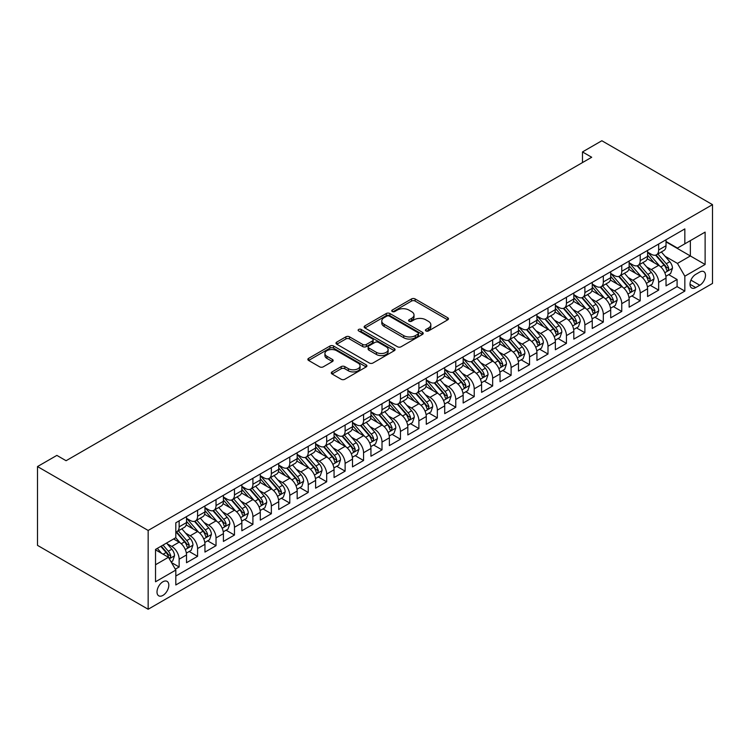 <?xml version="1.0" encoding="UTF-8"?>
<svg xmlns="http://www.w3.org/2000/svg" width="750" height="750" viewBox="0 0 750 750"><rect width="100%" height="100%" fill="white"/><g stroke="black" fill="none" stroke-linecap="round" stroke-linejoin="round"><path stroke-width="1.12" d="M425.953 330.947A1.791 1.031 0 0 0 428.484 330.947L447.722 319.847A2.559 1.481 0 0 0 448.472 318.797A2.559 1.481 0 0 0 447.722 317.756L415.134 298.941A2.559 1.481 0 0 0 411.516 298.941L392.278 310.05A1.791 1.031 0 0 0 391.753 310.781A1.791 1.031 0 0 0 392.278 311.512A1.791 1.031 0 0 0 394.819 311.512L397.303 310.069A8.194 4.734 0 0 1 408.891 310.069L411.609 311.644A8.194 4.734 0 0 1 414.009 314.981A8.194 4.734 0 0 1 411.609 318.328L409.116 319.762A1.791 1.031 0 0 0 408.591 320.494A1.791 1.031 0 0 0 409.116 321.225A1.791 1.031 0 0 0 411.656 321.225L414.141 319.791A8.194 4.734 0 0 1 425.728 319.791L428.447 321.356A8.194 4.734 0 0 1 430.837 324.703A8.194 4.734 0 0 1 428.447 328.05L425.953 329.484A1.791 1.031 0 0 0 425.428 330.216A1.791 1.031 0 0 0 425.953 330.947L425.953 329.484M162.909 595.406A8.344 4.819 120 0 0 168.366 588.056A8.344 4.819 120 0 0 167.081 581.362A8.344 4.819 120 0 0 162.909 581.775A8.344 4.819 120 0 0 157.453 589.134A8.344 4.819 120 0 0 158.737 595.819A8.344 4.819 120 0 0 162.909 595.406M332.044 371.897A2.559 1.481 0 0 0 331.294 372.938A2.559 1.481 0 0 0 332.044 373.978L341.184 379.256A2.559 1.481 0 0 0 344.812 379.256L366.169 366.928A2.559 1.481 0 0 0 366.919 365.878A2.559 1.481 0 0 0 366.169 364.838L333.581 346.022A2.559 1.481 0 0 0 329.962 346.022L308.606 358.359A2.559 1.481 0 0 0 307.856 359.4A2.559 1.481 0 0 0 308.606 360.45L319.65 366.825A2.559 1.481 0 0 0 323.269 366.825L332.409 361.547A2.559 1.481 0 0 0 333.159 360.497A2.559 1.481 0 0 0 332.409 359.456L326.934 356.297A6.844 3.956 0 0 1 324.928 353.494A6.844 3.956 0 0 1 329.156 349.847A6.844 3.956 0 0 1 336.619 350.7L358.069 363.084A6.844 3.956 0 0 1 360.075 365.878A6.844 3.956 0 0 1 355.847 369.534A6.844 3.956 0 0 1 348.384 368.681L344.812 366.619A2.559 1.481 0 0 0 341.184 366.619L332.044 371.897L332.044 373.978M712.5 204.637L601.847 140.747L582.478 151.931L591.703 157.256L66.084 460.716L56.869 455.391L37.5 466.566L148.153 530.456L712.5 204.637L712.5 283.434L148.153 609.253L148.153 530.456M397.491 346.753A2.559 1.481 0 0 0 401.109 346.753L422.466 334.425A2.559 1.481 0 0 0 423.216 333.375A2.559 1.481 0 0 0 422.466 332.334L389.887 313.519A2.559 1.481 0 0 0 386.259 313.519L364.903 325.856A2.559 1.481 0 0 0 364.153 326.897A2.559 1.481 0 0 0 364.903 327.947L397.491 346.753M359.372 331.341A1.791 1.031 0 0 1 361.191 331.584L361.191 329.456L394.322 348.581A2.559 1.481 0 0 1 395.072 349.631A2.559 1.481 0 0 1 394.322 350.672L372.956 363.009A2.559 1.481 0 0 1 369.337 363.009L336.75 344.194L336.75 342.103A2.559 1.481 0 0 0 336 343.153A2.559 1.481 0 0 0 336.75 344.194M336.75 342.103L345.891 336.825A2.559 1.481 0 0 1 349.519 336.825L362.728 344.456A2.559 1.481 0 0 0 366.347 344.456L372.413 340.959A2.559 1.481 0 0 0 373.163 339.909A2.559 1.481 0 0 0 372.413 338.869L358.659 330.919A1.791 1.031 0 0 1 358.134 330.188A1.791 1.031 0 0 1 359.241 329.231A1.791 1.031 0 0 1 361.191 329.456M175.312 569.184L179.138 566.981L171.487 562.556M167.128 543.759L171.759 546.431A10.434 6.019 60 0 1 179.138 559.209L186.516 554.944L186.516 562.716L197.578 556.331L189.188 551.484M185.578 533.109L190.209 535.781A10.434 6.019 60 0 1 197.578 548.559L204.956 544.303L204.956 552.075L216.028 545.681L207.637 540.834M204.019 522.459L208.65 525.131A10.434 6.019 60 0 1 216.028 537.909L223.406 533.653L223.406 541.425L234.469 535.041L226.078 530.194M222.459 511.809L227.091 514.481A10.434 6.019 60 0 1 234.469 527.259L241.847 523.003L241.847 530.775L252.909 524.391L244.519 519.544M240.9 501.169L245.531 503.841A10.434 6.019 60 0 1 252.909 516.619L260.287 512.353L260.287 520.125L271.35 513.741L262.959 508.894M259.341 490.519L263.972 493.191A10.434 6.019 60 0 1 271.35 505.969L278.728 501.712L278.728 509.484L289.791 503.091L281.4 498.244M277.791 479.869L282.422 482.541A10.434 6.019 60 0 1 289.791 495.319L297.169 491.062L297.169 498.834L308.241 492.441L299.85 487.603M296.231 469.219L300.863 471.891A10.434 6.019 60 0 1 308.241 484.669L315.619 480.413L315.619 488.184L326.681 481.8L318.291 476.953M314.672 458.578L319.303 461.25A10.434 6.019 60 0 1 326.681 474.028L334.059 469.762L334.059 477.534L345.122 471.15L336.731 466.303M333.113 447.928L337.744 450.6A10.434 6.019 60 0 1 345.122 463.378L352.5 459.122L352.5 466.894L363.562 460.5L355.172 455.653M351.562 437.278L356.184 439.95A10.434 6.019 60 0 1 363.562 452.728L370.941 448.472L370.941 456.244L382.013 449.85L373.612 445.012M370.003 426.628L374.634 429.3A10.434 6.019 60 0 1 382.013 442.078L389.381 437.822L389.381 445.594L400.453 439.209L392.062 434.363M388.444 415.978L393.075 418.659A10.434 6.019 60 0 1 400.453 431.438L407.831 427.172L407.831 434.944L418.894 428.559L410.503 423.712M406.884 405.338L411.516 408.009A10.434 6.019 60 0 1 418.894 420.787L426.272 416.522L426.272 424.303L437.334 417.909L428.944 413.062M425.325 394.688L429.956 397.359A10.434 6.019 60 0 1 437.334 410.138L444.713 405.881L444.713 413.653L455.775 407.259L447.384 402.422M443.775 384.037L448.406 386.709A10.434 6.019 60 0 1 455.775 399.488L463.153 395.231L463.153 403.003L474.225 396.619L465.834 391.772M462.216 373.387L466.847 376.069A10.434 6.019 60 0 1 474.225 388.847L481.594 384.581L481.594 392.353L492.666 385.969L484.275 381.122M480.656 362.747L485.287 365.419A10.434 6.019 60 0 1 492.666 378.197L500.044 373.931L500.044 381.713L511.106 375.319L502.716 370.472M499.097 352.097L503.728 354.769A10.434 6.019 60 0 1 511.106 367.547L518.484 363.291L518.484 371.062L529.547 364.669L521.156 359.831M517.537 341.447L522.169 344.119A10.434 6.019 60 0 1 529.547 356.897L536.925 352.641L536.925 360.413L547.987 354.028L539.597 349.181M535.988 330.797L540.619 333.478A10.434 6.019 60 0 1 547.987 346.247L555.366 341.991L555.366 349.762L566.438 343.378L558.047 338.531M554.428 320.156L559.059 322.828A10.434 6.019 60 0 1 566.438 335.606L573.816 331.341L573.816 339.122L584.878 332.728L576.487 327.881M572.869 309.506L577.5 312.178A10.434 6.019 60 0 1 584.878 324.956L592.256 320.7L592.256 328.472L603.319 322.078L594.928 317.241M591.309 298.856L595.941 301.528A10.434 6.019 60 0 1 603.319 314.306L610.697 310.05L610.697 317.822L621.759 311.438L613.369 306.591M609.759 288.206L614.381 290.887A10.434 6.019 60 0 1 621.759 303.656L629.138 299.4L629.138 307.172L640.209 300.787L631.809 295.941M628.2 277.566L632.831 280.238A10.434 6.019 60 0 1 640.209 293.016L647.578 288.75L647.578 296.522L658.65 290.138L658.65 282.366A10.434 6.019 -120 0 0 651.272 269.587L646.641 266.916M650.259 285.291L658.65 290.138M186.516 554.944A10.434 6.019 -120 0 0 179.138 542.166L173.606 538.978M204.956 544.303A10.434 6.019 -120 0 0 197.578 531.525L186.178 524.934M223.406 533.653A10.434 6.019 -120 0 0 216.028 520.875L204.619 514.294M241.847 523.003A10.434 6.019 -120 0 0 234.469 510.225L223.059 503.644M260.287 512.353A10.434 6.019 -120 0 0 252.909 499.575L241.5 492.994M278.728 501.712A10.434 6.019 -120 0 0 271.35 488.934L259.95 482.344M297.169 491.062A10.434 6.019 -120 0 0 289.791 478.284L278.391 471.694M315.619 480.413A10.434 6.019 -120 0 0 308.241 467.634L296.831 461.053M334.059 469.762A10.434 6.019 -120 0 0 326.681 456.984L315.272 450.403M352.5 459.122A10.434 6.019 -120 0 0 345.122 446.344L333.722 439.753M370.941 448.472A10.434 6.019 -120 0 0 363.562 435.694L352.162 429.103M389.381 437.822A10.434 6.019 -120 0 0 382.013 425.044L370.603 418.463M407.831 427.172A10.434 6.019 -120 0 0 400.453 414.394L389.044 407.812M426.272 416.522A10.434 6.019 -120 0 0 418.894 403.753L407.484 397.162M444.713 405.881A10.434 6.019 -120 0 0 437.334 393.103L425.934 386.512M463.153 395.231A10.434 6.019 -120 0 0 455.775 382.453L444.375 375.872M481.594 384.581A10.434 6.019 -120 0 0 474.225 371.803L462.816 365.222M500.044 373.931A10.434 6.019 -120 0 0 492.666 361.163L481.256 354.572M518.484 363.291A10.434 6.019 -120 0 0 511.106 350.512L499.697 343.922M536.925 352.641A10.434 6.019 -120 0 0 529.547 339.862L518.147 333.281M555.366 341.991A10.434 6.019 -120 0 0 547.987 329.213L536.587 322.631M573.816 331.341A10.434 6.019 -120 0 0 566.438 318.562L555.028 311.981M592.256 320.7A10.434 6.019 -120 0 0 584.878 307.922L573.469 301.331M610.697 310.05A10.434 6.019 -120 0 0 603.319 297.272L591.919 290.691M629.138 299.4A10.434 6.019 -120 0 0 621.759 286.622L610.359 280.041M647.578 288.75A10.434 6.019 -120 0 0 640.209 275.972L628.8 269.391M699.778 272.034L695.719 274.378A8.081 4.669 120 0 0 690.431 281.503A8.081 4.669 120 0 0 691.678 287.981A8.081 4.669 120 0 0 695.719 287.578L699.778 285.244A8.081 4.669 120 0 0 705.056 278.119A8.081 4.669 120 0 0 703.819 271.641A8.081 4.669 120 0 0 699.778 272.034M155.531 564.741L168.441 557.288L175.819 570.066L175.819 584.972L684.834 291.094L684.834 276.188L677.456 263.409L665.081 256.266M175.819 570.066L155.531 581.775L155.531 549.412L175.819 537.694L175.819 522.788L684.834 228.909L684.834 243.816L705.122 232.106L705.122 264.478L684.834 276.188M186.516 518.316L190.209 520.444A10.434 6.019 60 0 0 195.422 520.969L202.8 516.703A10.434 6.019 -120 0 0 204.956 511.931L204.956 505.969M204.956 507.675L208.65 509.803A10.434 6.019 60 0 0 213.863 510.319L221.241 506.062A10.434 6.019 -120 0 0 223.406 501.281L223.406 495.319M223.406 497.025L227.091 499.153A10.434 6.019 60 0 0 232.303 499.669L239.681 495.413A10.434 6.019 -120 0 0 241.847 490.631L241.847 484.669M241.847 486.375L245.531 488.503A10.434 6.019 60 0 0 250.753 489.019L258.122 484.763A10.434 6.019 -120 0 0 260.287 479.991L260.287 474.028M260.287 475.725L263.972 477.853A10.434 6.019 60 0 0 269.194 478.378L276.572 474.113A10.434 6.019 -120 0 0 278.728 469.341L278.728 463.378M278.728 465.084L282.422 467.213A10.434 6.019 60 0 0 287.634 467.728L295.012 463.463A10.434 6.019 -120 0 0 297.169 458.691L297.169 452.728M297.169 454.434L300.863 456.562A10.434 6.019 60 0 0 306.075 457.078L313.453 452.822A10.434 6.019 -120 0 0 315.619 448.041L315.619 442.078M315.619 443.784L319.303 445.912A10.434 6.019 60 0 0 324.516 446.428L331.894 442.172A10.434 6.019 -120 0 0 334.059 437.4L334.059 431.428M334.059 433.134L337.744 435.262A10.434 6.019 60 0 0 342.966 435.787L350.344 431.522A10.434 6.019 -120 0 0 352.5 426.75L352.5 420.787M352.5 422.484L356.184 424.622A10.434 6.019 60 0 0 361.406 425.138L368.784 420.872A10.434 6.019 -120 0 0 370.941 416.1L370.941 410.138M370.941 411.844L374.634 413.972A10.434 6.019 60 0 0 379.847 414.488L387.225 410.231A10.434 6.019 -120 0 0 389.381 405.45L389.381 399.488M389.381 401.194L393.075 403.322A10.434 6.019 60 0 0 398.287 403.837L405.666 399.581A10.434 6.019 -120 0 0 407.831 394.8L407.831 388.837M407.831 390.544L411.516 392.672A10.434 6.019 60 0 0 416.728 393.188L424.106 388.931A10.434 6.019 -120 0 0 426.272 384.159L426.272 378.197M426.272 379.894L429.956 382.031A10.434 6.019 60 0 0 435.178 382.547L442.556 378.281A10.434 6.019 -120 0 0 444.713 373.509L444.713 367.547M444.713 369.253L448.406 371.381A10.434 6.019 60 0 0 453.619 371.897L460.997 367.641A10.434 6.019 -120 0 0 463.153 362.859L463.153 356.897M463.153 358.603L466.847 360.731A10.434 6.019 60 0 0 472.059 361.247L479.438 356.991A10.434 6.019 -120 0 0 481.594 352.209L481.594 346.247M481.594 347.953L485.287 350.081A10.434 6.019 60 0 0 490.5 350.597L497.878 346.341A10.434 6.019 -120 0 0 500.044 341.569L500.044 335.606M500.044 337.303L503.728 339.441A10.434 6.019 60 0 0 508.95 339.956L516.319 335.691A10.434 6.019 -120 0 0 518.484 330.919L518.484 324.956M518.484 326.663L522.169 328.791A10.434 6.019 60 0 0 527.391 329.306L534.769 325.05A10.434 6.019 -120 0 0 536.925 320.269L536.925 314.306M536.925 316.012L540.619 318.141A10.434 6.019 60 0 0 545.831 318.656L553.209 314.4A10.434 6.019 -120 0 0 555.366 309.619L555.366 303.656M555.366 305.363L559.059 307.491A10.434 6.019 60 0 0 564.272 308.006L571.65 303.75A10.434 6.019 -120 0 0 573.816 298.978L573.816 293.016M573.816 294.713L577.5 296.85A10.434 6.019 60 0 0 582.712 297.366L590.091 293.1A10.434 6.019 -120 0 0 592.256 288.328L592.256 282.366M592.256 284.072L595.941 286.2A10.434 6.019 60 0 0 601.163 286.716L608.541 282.459A10.434 6.019 -120 0 0 610.697 277.678L610.697 271.716M610.697 273.422L614.381 275.55A10.434 6.019 60 0 0 619.603 276.066L626.981 271.809A10.434 6.019 -120 0 0 629.138 267.028L629.138 261.066M629.138 262.772L632.831 264.9A10.434 6.019 60 0 0 638.044 265.416L645.422 261.159A10.434 6.019 -120 0 0 647.578 256.388L647.578 250.425M175.819 576.028L677.091 286.622L677.091 279.488L666.028 285.881L666.028 278.109A10.434 6.019 -120 0 0 658.65 265.331L647.241 258.741M647.578 252.122L651.272 254.25A10.434 6.019 -120 0 0 656.484 254.775A10.434 6.019 -120 0 0 658.65 249.994L658.65 244.031M656.484 254.775L663.862 250.509A10.434 6.019 -120 0 0 666.028 245.738L666.028 239.775M179.138 520.875L179.138 526.838A10.434 6.019 60 0 1 176.981 531.609A10.434 6.019 60 0 1 175.819 532.031M176.981 531.609L184.359 527.353A10.434 6.019 -120 0 0 186.516 522.581L186.516 516.619M197.578 510.225L197.578 516.188A10.434 6.019 60 0 1 195.422 520.969M216.028 499.575L216.028 505.538A10.434 6.019 60 0 1 213.863 510.319M234.469 488.934L234.469 494.897A10.434 6.019 60 0 1 232.303 499.669M252.909 478.284L252.909 484.247A10.434 6.019 60 0 1 250.753 489.019M271.35 467.634L271.35 473.597A10.434 6.019 60 0 1 269.194 478.378M289.791 456.984L289.791 462.947A10.434 6.019 60 0 1 287.634 467.728M308.241 446.344L308.241 452.306A10.434 6.019 60 0 1 306.075 457.078M326.681 435.694L326.681 441.656A10.434 6.019 60 0 1 324.516 446.428M345.122 425.044L345.122 431.006A10.434 6.019 60 0 1 342.966 435.787M363.562 414.394L363.562 420.356A10.434 6.019 60 0 1 361.406 425.138M382.013 403.753L382.013 409.716A10.434 6.019 60 0 1 379.847 414.488M400.453 393.103L400.453 399.066A10.434 6.019 60 0 1 398.287 403.837M418.894 382.453L418.894 388.416A10.434 6.019 60 0 1 416.728 393.188M437.334 371.803L437.334 377.766A10.434 6.019 60 0 1 435.178 382.547M455.775 361.153L455.775 367.125A10.434 6.019 60 0 1 453.619 371.897M474.225 350.512L474.225 356.475A10.434 6.019 60 0 1 472.059 361.247M492.666 339.862L492.666 345.825A10.434 6.019 60 0 1 490.5 350.597M511.106 329.213L511.106 335.175A10.434 6.019 60 0 1 508.95 339.956M529.547 318.562L529.547 324.525A10.434 6.019 60 0 1 527.391 329.306M547.987 307.922L547.987 313.884A10.434 6.019 60 0 1 545.831 318.656M566.438 297.272L566.438 303.234A10.434 6.019 60 0 1 564.272 308.006M584.878 286.622L584.878 292.584A10.434 6.019 60 0 1 582.712 297.366M603.319 275.972L603.319 281.934A10.434 6.019 60 0 1 601.163 286.716M621.759 265.331L621.759 271.294A10.434 6.019 60 0 1 619.603 276.066M640.209 254.681L640.209 260.644A10.434 6.019 60 0 1 638.044 265.416M640.209 293.016L640.209 300.787M621.759 303.656L621.759 311.438M603.319 314.306L603.319 322.078M584.878 324.956L584.878 332.728M566.438 335.606L566.438 343.378M547.987 346.247L547.987 354.028M529.547 356.897L529.547 364.669M511.106 367.547L511.106 375.319M492.666 378.197L492.666 385.969M474.225 388.847L474.225 396.619M455.775 399.488L455.775 407.259M437.334 410.138L437.334 417.909M418.894 420.787L418.894 428.559M400.453 431.438L400.453 439.209M382.013 442.078L382.013 449.85M363.562 452.728L363.562 460.5M345.122 463.378L345.122 471.15M326.681 474.028L326.681 481.8M308.241 484.669L308.241 492.441M289.791 495.319L289.791 503.091M271.35 505.969L271.35 513.741M252.909 516.619L252.909 524.391M234.469 527.259L234.469 535.041M216.028 537.909L216.028 545.681M197.578 548.559L197.578 556.331M179.138 559.209L179.138 566.981M168.441 557.288L155.531 549.834M677.456 263.409L690.366 255.956L690.366 240.628L705.122 232.106M666.028 241.903L705.122 264.478M666.028 241.481L677.456 248.081L684.834 243.816M37.5 466.566L37.5 545.363L148.153 609.253M582.478 151.931L582.478 162.581M668.7 274.641L677.091 279.488M677.091 286.622L684.834 291.094M426.666 331.2L428.447 330.178A8.194 4.734 0 0 0 430.837 326.831L430.837 324.703M414.009 314.981L414.009 317.109A8.194 4.734 0 0 1 411.609 320.456L409.838 321.478M447.684 319.866L415.134 301.069A2.559 1.481 0 0 0 411.516 301.069L393 311.766M422.438 334.444L389.887 315.647A2.559 1.481 0 0 0 386.259 315.647L364.941 327.966M417.947 334.106A1.791 1.031 0 0 0 418.472 333.375A1.791 1.031 0 0 0 417.947 332.644L389.344 316.134A1.791 1.031 0 0 0 386.803 316.134L384.178 317.653A8.194 4.734 0 0 0 381.778 320.991A8.194 4.734 0 0 0 384.178 324.337L403.734 335.625A8.194 4.734 0 0 0 415.322 335.625L417.947 334.106L417.947 336.244A1.791 1.031 0 0 0 418.472 335.512L418.472 333.375M381.778 320.991L381.778 323.119A8.194 4.734 0 0 0 384.178 326.466L384.178 324.337M417.947 336.244L415.322 337.753A8.194 4.734 0 0 1 403.734 337.753L384.178 326.466M336.788 344.213L345.891 338.953L345.891 336.825M373.163 339.909L373.163 342.037A2.559 1.481 0 0 1 372.413 343.087L366.347 346.584A2.559 1.481 0 0 1 362.728 346.584L349.519 338.953A2.559 1.481 0 0 0 345.891 338.953M361.191 331.584L394.284 350.7M376.444 352.378A6.844 3.956 0 0 0 383.906 353.231A6.844 3.956 0 0 0 388.134 349.575A6.844 3.956 0 0 0 386.128 346.781L378.572 342.422A2.559 1.481 0 0 0 374.953 342.422L368.888 345.919A2.559 1.481 0 0 0 368.137 346.969A2.559 1.481 0 0 0 368.888 348.009L376.444 352.378L376.444 354.506A6.844 3.956 0 0 0 383.906 355.359A6.844 3.956 0 0 0 388.134 351.713L388.134 349.575M368.137 346.969L368.137 349.097A2.559 1.481 0 0 0 368.888 350.138L368.888 348.009M376.444 354.506L368.888 350.138M360.075 365.878L360.075 368.016A6.844 3.956 0 0 1 355.847 371.663A6.844 3.956 0 0 1 348.384 370.809L344.812 368.747A2.559 1.481 0 0 0 341.184 368.747L332.081 374.006M324.928 353.494L324.928 355.631A6.844 3.956 0 0 0 326.934 358.425L326.934 356.297M332.409 359.456L332.409 361.547L326.934 358.425M366.131 366.947L333.581 348.15A2.559 1.481 0 0 0 329.962 348.15L308.634 360.469L308.606 358.359M665.869 276.281L670.631 273.525L672.478 268.2A6.909 3.994 -120 0 0 669.788 261.713L661.359 251.953M659.672 266.006L649.678 254.428A19.95 11.522 -120 0 0 647.578 252.234M654.188 262.753L648.6 256.284A16.566 9.562 -120 0 0 647.578 255.169M655.547 255.15L664.069 265.012A6.909 3.994 60 0 1 666.534 269.775L667.041 270.591L667.969 270.459L668.747 268.5A6.909 3.994 -120 0 0 666.281 263.738L657.853 253.978M656.044 254.981L665.203 265.584A3.525 2.034 60 0 1 666.094 266.962L668.747 268.5M647.428 286.922L652.191 284.175L654.038 278.85A6.909 3.994 -120 0 0 651.347 272.362L642.919 262.603M641.231 276.647L631.238 265.078A19.95 11.522 -120 0 0 629.138 262.884M635.747 273.403L630.159 266.934A16.566 9.562 -120 0 0 629.138 265.819M637.106 265.791L645.628 275.663A6.909 3.994 60 0 1 648.094 280.425L648.591 281.241L649.528 281.109L650.306 279.141A6.909 3.994 -120 0 0 647.841 274.387L639.412 264.628M637.603 265.631L646.763 276.234A3.525 2.034 60 0 1 647.653 277.613L650.306 279.141M628.987 297.572L633.75 294.825L635.597 289.5A6.909 3.994 -120 0 0 632.906 283.012L624.478 273.253M622.791 287.297L612.797 275.728A19.95 11.522 -120 0 0 610.697 273.534M617.306 284.053L611.719 277.584A16.566 9.562 -120 0 0 610.697 276.469M618.666 276.441L627.188 286.312A6.909 3.994 60 0 1 629.653 291.075L630.15 291.891L631.087 291.759L631.866 289.791A6.909 3.994 -120 0 0 629.4 285.028L620.972 275.278M619.163 276.281L628.322 286.884A3.525 2.034 60 0 1 629.212 288.263L631.866 289.791M610.538 308.222L615.309 305.475L617.147 300.15A6.909 3.994 -120 0 0 614.456 293.653L606.038 283.903M604.341 297.947L594.347 286.378A19.95 11.522 -120 0 0 592.256 284.184M598.866 294.703L593.278 288.225A16.566 9.562 -120 0 0 592.256 287.119M600.216 287.091L608.738 296.953A6.909 3.994 60 0 1 611.203 301.716L611.709 302.541L612.647 302.409L613.416 300.441A6.909 3.994 -120 0 0 610.959 295.678L602.531 285.928M600.722 286.931L609.881 297.534A3.525 2.034 60 0 1 610.763 298.912L613.416 300.441M592.097 318.872L596.869 316.116L598.706 310.791A6.909 3.994 -120 0 0 596.016 304.303L587.587 294.544M585.9 308.597L575.906 297.028A19.95 11.522 -120 0 0 573.816 294.834M580.425 305.344L574.828 298.875A16.566 9.562 -120 0 0 573.816 297.759M581.775 297.741L590.297 307.603A6.909 3.994 60 0 1 592.762 312.366L593.269 313.181L594.197 313.05L594.975 311.091A6.909 3.994 -120 0 0 592.509 306.328L584.091 296.569M582.281 297.572L591.431 308.175A3.525 2.034 60 0 1 592.322 309.553L594.975 311.091M573.656 329.522L578.419 326.766L580.266 321.441A6.909 3.994 -120 0 0 577.575 314.953L569.147 305.194M567.459 319.237L557.466 307.669A19.95 11.522 -120 0 0 555.366 305.475M561.975 315.994L556.388 309.525A16.566 9.562 -120 0 0 555.366 308.409M563.334 308.381L571.856 318.253A6.909 3.994 60 0 1 574.322 323.016L574.828 323.831L575.756 323.7L576.534 321.741A6.909 3.994 -120 0 0 574.069 316.978L565.641 307.219M563.831 308.222L572.991 318.825A3.525 2.034 60 0 1 573.881 320.203L576.534 321.741M555.216 340.162L559.978 337.416L561.825 332.091A6.909 3.994 -120 0 0 559.134 325.603L550.706 315.844M549.019 329.887L539.025 318.319A19.95 11.522 -120 0 0 536.925 316.125M543.534 326.644L537.947 320.175A16.566 9.562 -120 0 0 536.925 319.059M544.894 319.031L553.416 328.903A6.909 3.994 60 0 1 555.881 333.666L556.378 334.481L557.316 334.35L558.094 332.381A6.909 3.994 -120 0 0 555.628 327.619L547.2 317.869M545.391 318.872L554.55 329.475A3.525 2.034 60 0 1 555.441 330.853L558.094 332.381M536.775 350.812L541.538 348.066L543.384 342.741A6.909 3.994 -120 0 0 540.684 336.244L532.266 326.494M530.578 340.538L520.584 328.969A19.95 11.522 -120 0 0 518.484 326.775M525.094 337.294L519.506 330.816A16.566 9.562 -120 0 0 518.484 329.709M526.453 329.681L534.975 339.544A6.909 3.994 60 0 1 537.431 344.306L537.938 345.131L538.875 345L539.653 343.031A6.909 3.994 -120 0 0 537.188 338.269L528.759 328.519M526.95 329.522L536.109 340.125A3.525 2.034 60 0 1 536.991 341.503L539.653 343.031M518.325 361.462L523.097 358.706L524.934 353.381A6.909 3.994 -120 0 0 522.244 346.894L513.816 337.144M512.128 351.188L502.134 339.619A19.95 11.522 -120 0 0 500.044 337.425M506.653 347.934L501.066 341.466A16.566 9.562 -120 0 0 500.044 340.35M508.003 340.331L516.525 350.194A6.909 3.994 60 0 1 518.991 354.956L519.497 355.781L520.434 355.641L521.203 353.681A6.909 3.994 -120 0 0 518.738 348.919L510.319 339.159M508.509 340.162L517.669 350.766A3.525 2.034 60 0 1 518.55 352.144L521.203 353.681M499.884 372.113L504.656 369.356L506.494 364.031A6.909 3.994 -120 0 0 503.803 357.544L495.375 347.784M493.688 361.828L483.694 350.259A19.95 11.522 -120 0 0 481.594 348.066M488.212 358.584L482.616 352.116A16.566 9.562 -120 0 0 481.594 351M489.563 350.972L498.084 360.844A6.909 3.994 60 0 1 500.55 365.606L501.056 366.422L501.984 366.291L502.762 364.331A6.909 3.994 -120 0 0 500.297 359.569L491.869 349.809M490.069 350.812L499.219 361.416A3.525 2.034 60 0 1 500.109 362.794L502.762 364.331M481.444 382.753L486.206 380.006L488.053 374.681A6.909 3.994 -120 0 0 485.363 368.194L476.934 358.434M475.247 372.478L465.253 360.909A19.95 11.522 -120 0 0 463.153 358.716M469.762 369.234L464.175 362.766A16.566 9.562 -120 0 0 463.153 361.65M471.122 361.622L479.644 371.494A6.909 3.994 60 0 1 482.109 376.256L482.606 377.072L483.544 376.941L484.322 374.972A6.909 3.994 -120 0 0 481.856 370.209L473.428 360.459M471.619 361.462L480.778 372.066A3.525 2.034 60 0 1 481.669 373.444L484.322 374.972M463.003 393.403L467.766 390.656L469.613 385.331A6.909 3.994 -120 0 0 466.922 378.834L458.494 369.084M456.806 383.128L446.812 371.559A19.95 11.522 -120 0 0 444.713 369.366M451.322 379.884L445.734 373.406A16.566 9.562 -120 0 0 444.713 372.3M452.681 372.272L461.203 382.144A6.909 3.994 60 0 1 463.669 386.897L464.166 387.722L465.103 387.591L465.881 385.622A6.909 3.994 -120 0 0 463.416 380.859L454.988 371.109M453.178 372.113L462.338 382.716A3.525 2.034 60 0 1 463.228 384.094L465.881 385.622M444.562 404.053L449.325 401.297L451.163 395.972A6.909 3.994 -120 0 0 448.472 389.484L440.053 379.734M438.366 393.778L428.372 382.209A19.95 11.522 -120 0 0 426.272 380.016M432.881 390.525L427.294 384.056A16.566 9.562 -120 0 0 426.272 382.941M434.231 382.922L442.762 392.784A6.909 3.994 60 0 1 445.219 397.547L445.725 398.372L446.663 398.241L447.431 396.272A6.909 3.994 -120 0 0 444.975 391.509L436.547 381.75M434.738 382.762L443.897 393.366A3.525 2.034 60 0 1 444.778 394.734L447.431 396.272M426.112 414.703L430.884 411.947L432.722 406.622A6.909 3.994 -120 0 0 430.031 400.134L421.603 390.375M419.916 404.419L409.922 392.85A19.95 11.522 -120 0 0 407.831 390.656M414.441 401.175L408.844 394.706A16.566 9.562 -120 0 0 407.831 393.591M415.791 393.562L424.312 403.434A6.909 3.994 60 0 1 426.778 408.197L427.284 409.012L428.212 408.881L428.991 406.922A6.909 3.994 -120 0 0 426.525 402.159L418.106 392.4M416.297 393.403L425.456 404.006A3.525 2.034 60 0 1 426.337 405.384L428.991 406.922M407.672 425.344L412.434 422.597L414.281 417.272A6.909 3.994 -120 0 0 411.591 410.784L403.163 401.025M401.475 415.069L391.481 403.5A19.95 11.522 -120 0 0 389.381 401.306M395.991 411.825L390.403 405.356A16.566 9.562 -120 0 0 389.381 404.241M397.35 404.213L405.872 414.084A6.909 3.994 60 0 1 408.337 418.847L408.844 419.662L409.772 419.531L410.55 417.562A6.909 3.994 -120 0 0 408.084 412.809L399.656 403.05M397.847 404.053L407.006 414.656A3.525 2.034 60 0 1 407.897 416.034L410.55 417.562M389.231 435.994L393.994 433.247L395.841 427.922A6.909 3.994 -120 0 0 393.15 421.425L384.722 411.675M383.034 425.719L373.041 414.15A19.95 11.522 -120 0 0 370.941 411.956M377.55 422.475L371.962 415.997A16.566 9.562 -120 0 0 370.941 414.891M378.909 414.862L387.431 424.734A6.909 3.994 60 0 1 389.897 429.488L390.394 430.312L391.331 430.181L392.109 428.212A6.909 3.994 -120 0 0 389.644 423.45L381.216 413.7M379.406 414.703L388.566 425.306A3.525 2.034 60 0 1 389.456 426.684L392.109 428.212M370.791 446.644L375.553 443.888L377.4 438.562A6.909 3.994 -120 0 0 374.709 432.075L366.281 422.325M364.594 436.369L354.6 424.8A19.95 11.522 -120 0 0 352.5 422.606M359.109 433.116L353.522 426.647A16.566 9.562 -120 0 0 352.5 425.531M360.469 425.512L368.991 435.375A6.909 3.994 60 0 1 371.456 440.138L371.953 440.963L372.891 440.831L373.669 438.863A6.909 3.994 -120 0 0 371.203 434.1L362.775 424.341M360.966 425.353L370.125 435.956A3.525 2.034 60 0 1 371.016 437.325L373.669 438.863M352.341 457.294L357.113 454.537L358.95 449.213A6.909 3.994 -120 0 0 356.259 442.725L347.841 432.966M346.144 447.019L336.15 435.441A19.95 11.522 -120 0 0 334.059 433.247M340.669 443.766L335.081 437.297A16.566 9.562 -120 0 0 334.059 436.181M342.019 436.163L350.55 446.025A6.909 3.994 60 0 1 353.006 450.787L353.512 451.603L354.45 451.472L355.219 449.513A6.909 3.994 -120 0 0 352.762 444.75L344.334 434.991M342.525 435.994L351.684 446.597A3.525 2.034 60 0 1 352.566 447.975L355.219 449.513M333.9 467.934L338.672 465.188L340.509 459.862A6.909 3.994 -120 0 0 337.819 453.375L329.391 443.616M327.703 457.659L317.709 446.091A19.95 11.522 -120 0 0 315.619 443.897M322.228 454.416L316.631 447.947A16.566 9.562 -120 0 0 315.619 446.831M323.578 446.803L332.1 456.675A6.909 3.994 60 0 1 334.566 461.438L335.072 462.253L336 462.122L336.778 460.153A6.909 3.994 -120 0 0 334.312 455.4L325.894 445.641M324.084 446.644L333.244 457.247A3.525 2.034 60 0 1 334.125 458.625L336.778 460.153M315.459 478.584L320.222 475.837L322.069 470.512A6.909 3.994 -120 0 0 319.378 464.025L310.95 454.266M309.262 468.309L299.269 456.741A19.95 11.522 -120 0 0 297.169 454.547M303.778 465.066L298.191 458.588A16.566 9.562 -120 0 0 297.169 457.481M305.138 457.453L313.659 467.325A6.909 3.994 60 0 1 316.125 472.078L316.631 472.903L317.559 472.772L318.337 470.803A6.909 3.994 -120 0 0 315.872 466.041L307.444 456.291M305.634 457.294L314.794 467.897A3.525 2.034 60 0 1 315.684 469.275L318.337 470.803M297.019 489.234L301.781 486.478L303.628 481.153A6.909 3.994 -120 0 0 300.938 474.666L292.509 464.916M290.822 478.959L280.828 467.391A19.95 11.522 -120 0 0 278.728 465.197M285.338 475.706L279.75 469.237A16.566 9.562 -120 0 0 278.728 468.131M286.697 468.103L295.219 477.966A6.909 3.994 60 0 1 297.684 482.728L298.181 483.553L299.119 483.422L299.897 481.453A6.909 3.994 -120 0 0 297.431 476.691L289.003 466.931M287.194 467.944L296.353 478.547A3.525 2.034 60 0 1 297.244 479.925L299.897 481.453M278.578 499.884L283.341 497.128L285.188 491.803A6.909 3.994 -120 0 0 282.488 485.316L274.069 475.556M272.381 489.609L262.387 478.031A19.95 11.522 -120 0 0 260.287 475.837M266.897 486.356L261.309 479.887A16.566 9.562 -120 0 0 260.287 478.772M268.256 478.753L276.778 488.616A6.909 3.994 60 0 1 279.244 493.378L279.741 494.194L280.678 494.062L281.456 492.103A6.909 3.994 -120 0 0 278.991 487.341L270.562 477.581M268.753 478.584L277.913 489.187A3.525 2.034 60 0 1 278.803 490.566L281.456 492.103M260.128 510.525L264.9 507.778L266.737 502.453A6.909 3.994 -120 0 0 264.047 495.966L255.619 486.206M253.931 500.25L243.938 488.681A19.95 11.522 -120 0 0 241.847 486.487M248.456 497.006L242.869 490.538A16.566 9.562 -120 0 0 241.847 489.422M249.806 489.394L258.328 499.266A6.909 3.994 60 0 1 260.794 504.028L261.3 504.844L262.238 504.713L263.006 502.744A6.909 3.994 -120 0 0 260.55 497.991L252.122 488.231M250.312 489.234L259.472 499.837A3.525 2.034 60 0 1 260.353 501.216L263.006 502.744M241.688 521.175L246.459 518.428L248.297 513.103A6.909 3.994 -120 0 0 245.606 506.616L237.178 496.856M235.491 510.9L225.497 499.331A19.95 11.522 -120 0 0 223.406 497.137M230.016 507.656L224.419 501.178A16.566 9.562 -120 0 0 223.406 500.072M231.366 500.044L239.887 509.916A6.909 3.994 60 0 1 242.353 514.678L242.859 515.494L243.788 515.363L244.566 513.394A6.909 3.994 -120 0 0 242.1 508.631L233.672 498.881M231.872 499.884L241.022 510.487A3.525 2.034 60 0 1 241.913 511.866L244.566 513.394M223.247 531.825L228.009 529.069L229.856 523.753A6.909 3.994 -120 0 0 227.166 517.256L218.737 507.506M217.05 521.55L207.056 509.981A19.95 11.522 -120 0 0 204.956 507.787M211.566 518.306L205.978 511.828A16.566 9.562 -120 0 0 204.956 510.722M212.925 510.694L221.447 520.556A6.909 3.994 60 0 1 223.912 525.319L224.419 526.144L225.347 526.013L226.125 524.044A6.909 3.994 -120 0 0 223.659 519.281L215.231 509.522M213.422 510.534L222.581 521.138A3.525 2.034 60 0 1 223.472 522.516L226.125 524.044M204.806 542.475L209.569 539.719L211.416 534.394A6.909 3.994 -120 0 0 208.725 527.906L200.297 518.147M198.609 532.2L188.616 520.622A19.95 11.522 -120 0 0 186.516 518.428M193.125 528.947L187.537 522.478A16.566 9.562 -120 0 0 186.516 521.362M194.484 521.344L203.006 531.206A6.909 3.994 60 0 1 205.472 535.969L205.969 536.784L206.906 536.653L207.684 534.694A6.909 3.994 -120 0 0 205.219 529.931L196.791 520.172M194.981 521.175L204.141 531.778A3.525 2.034 60 0 1 205.031 533.156L207.684 534.694M186.366 553.116L191.128 550.369L192.975 545.044A6.909 3.994 -120 0 0 190.275 538.556L181.856 528.797M180.169 542.841L175.753 537.741M174.684 539.597L173.963 538.772M176.034 531.984L184.566 541.856A6.909 3.994 60 0 1 187.022 546.619L187.528 547.434L188.466 547.303L189.244 545.334A6.909 3.994 -120 0 0 186.778 540.581L178.35 530.822M176.541 531.825L185.7 542.428A3.525 2.034 60 0 1 186.581 543.806L189.244 545.334M171.113 561.919L172.688 561.019L174.525 555.694A6.909 3.994 -120 0 0 171.834 549.206L166.528 543.056M161.578 553.331L157.312 548.381M156.244 550.247L155.531 549.422M160.809 546.356L166.116 552.506A6.909 3.994 60 0 1 168.581 557.269L169.088 558.084L170.016 557.953L170.794 555.984A6.909 3.994 -120 0 0 168.328 551.222L163.031 545.081M161.241 546.112L167.259 553.078A3.525 2.034 60 0 1 168.141 554.456L170.794 555.984M171.759 546.431L179.138 542.166M190.209 535.781L197.578 531.525M208.65 525.131L216.028 520.875M227.091 514.481L234.469 510.225M245.531 503.841L252.909 499.575M263.972 493.191L271.35 488.934M282.422 482.541L289.791 478.284M300.863 471.891L308.241 467.634M319.303 461.25L326.681 456.984M337.744 450.6L345.122 446.344M356.184 439.95L363.562 435.694M374.634 429.3L382.013 425.044M393.075 418.659L400.453 414.394M411.516 408.009L418.894 403.753M429.956 397.359L437.334 393.103M448.406 386.709L455.775 382.453M466.847 376.069L474.225 371.803M485.287 365.419L492.666 361.163M503.728 354.769L511.106 350.512M522.169 344.119L529.547 339.862M540.619 333.478L547.987 329.213M559.059 322.828L566.438 318.562M577.5 312.178L584.878 307.922M595.941 301.528L603.319 297.272M614.381 290.887L621.759 286.622M632.831 280.238L640.209 275.972M651.272 269.587L658.65 265.331M658.65 249.994L666.028 245.738M179.138 526.838L186.516 522.581M197.578 516.188L204.956 511.931M216.028 505.538L223.406 501.281M234.469 494.897L241.847 490.631M252.909 484.247L260.287 479.991M271.35 473.597L278.728 469.341M289.791 462.947L297.169 458.691M308.241 452.306L315.619 448.041M326.681 441.656L334.059 437.4M345.122 431.006L352.5 426.75M363.562 420.356L370.941 416.1M382.013 409.716L389.381 405.45M400.453 399.066L407.831 394.8M418.894 388.416L426.272 384.159M437.334 377.766L444.713 373.509M455.775 367.125L463.153 362.859M474.225 356.475L481.594 352.209M492.666 345.825L500.044 341.569M511.106 335.175L518.484 330.919M529.547 324.525L536.925 320.269M547.987 313.884L555.366 309.619M566.438 303.234L573.816 298.978M584.878 292.584L592.256 288.328M603.319 281.934L610.697 277.678M621.759 271.294L629.138 267.028M640.209 260.644L647.578 256.388M658.65 282.366L666.028 278.109M690.928 280.134L699.778 285.244M690 284.278L695.719 287.578M428.447 330.178L428.447 328.05M409.116 321.225L409.116 319.762M411.609 320.456L411.609 318.328M392.278 311.512L392.278 310.05M411.516 301.069L411.516 298.941M415.134 301.069L415.134 298.941M447.722 319.847L447.722 317.756M364.903 327.947L364.903 325.856M386.259 315.647L386.259 313.519M389.887 315.647L389.887 313.519M422.466 334.425L422.466 332.334M403.734 337.753L403.734 335.625M415.322 337.753L415.322 335.625M349.519 338.953L349.519 336.825M362.728 346.584L362.728 344.456M366.347 346.584L366.347 344.456M372.413 343.087L372.413 340.959M394.322 350.672L394.322 348.581M341.184 368.747L341.184 366.619M344.812 368.747L344.812 366.619M348.384 370.809L348.384 368.681M329.962 348.15L329.962 346.022M333.581 348.15L333.581 346.022M366.169 366.928L366.169 364.838M664.819 272.738L672.431 268.341M649.678 254.428L650.625 253.884M666.281 263.738L669.788 261.713M660.778 266.916L664.069 265.012M646.369 283.378L653.991 278.981M631.238 265.078L632.184 264.534M647.841 274.387L651.347 272.362M642.328 277.566L645.628 275.663M627.928 294.028L635.55 289.631M612.797 275.728L613.744 275.175M629.4 285.028L632.906 283.012M623.888 288.216L627.188 286.312M609.487 304.678L617.109 300.281M594.347 286.378L595.303 285.825M610.959 295.678L614.456 293.653M605.447 298.856L608.738 296.953M591.047 315.328L598.659 310.931M575.906 297.028L576.863 296.475M592.509 306.328L596.016 304.303M587.006 309.506L590.297 307.603M572.606 325.969L580.219 321.572M557.466 307.669L558.413 307.125M574.069 316.978L577.575 314.953M568.556 320.156L571.856 318.253M554.156 336.619L561.778 332.222M539.025 318.319L539.972 317.775M555.628 327.619L559.134 325.603M550.116 330.806L553.416 328.903M535.716 347.269L543.337 342.872M520.584 328.969L521.531 328.416M537.188 338.269L540.684 336.244M531.675 341.447L534.975 339.544M517.275 357.919L524.897 353.522M502.134 339.619L503.091 339.066M518.738 348.919L522.244 346.894M513.234 352.097L516.525 350.194M498.834 368.569L506.447 364.163M483.694 350.259L484.65 349.716M500.297 359.569L503.803 357.544M494.794 362.747L498.084 360.844M480.394 379.209L488.006 374.812M465.253 360.909L466.2 360.366M481.856 370.209L485.363 368.194M476.344 373.397L479.644 371.494M461.944 389.859L469.566 385.463M446.812 371.559L447.759 371.006M463.416 380.859L466.922 378.834M457.903 384.047L461.203 382.144M443.503 400.509L451.125 396.112M428.372 382.209L429.319 381.656M444.975 391.509L448.472 389.484M439.462 394.688L442.762 392.784M425.062 411.159L432.675 406.753M409.922 392.85L410.878 392.306M426.525 402.159L430.031 400.134M421.022 405.338L424.312 403.434M406.622 421.8L414.234 417.403M391.481 403.5L392.428 402.956M408.084 412.809L411.591 410.784M402.581 415.988L405.872 414.084M388.172 432.45L395.794 428.053M373.041 414.15L373.988 413.597M389.644 423.45L393.15 421.425M384.131 426.637L387.431 424.734M369.731 443.1L377.353 438.703M354.6 424.8L355.547 424.247M371.203 434.1L374.709 432.075M365.691 437.278L368.991 435.375M351.291 453.75L358.912 449.344M336.15 435.441L337.106 434.897M352.762 444.75L356.259 442.725M347.25 447.928L350.55 446.025M332.85 464.391L340.463 459.994M317.709 446.091L318.666 445.547M334.312 455.4L337.819 453.375M328.809 458.578L332.1 456.675M314.409 475.041L322.022 470.644M299.269 456.741L300.216 456.188M315.872 466.041L319.378 464.025M310.359 469.228L313.659 467.325M295.959 485.691L303.581 481.294M280.828 467.391L281.775 466.837M297.431 476.691L300.938 474.666M291.919 479.869L295.219 477.966M277.519 496.341L285.141 491.944M262.387 478.031L263.334 477.488M278.991 487.341L282.488 485.316M273.478 490.519L276.778 488.616M259.078 506.981L266.7 502.584M243.938 488.681L244.894 488.137M260.55 497.991L264.047 495.966M255.038 501.169L258.328 499.266M240.638 517.631L248.25 513.234M225.497 499.331L226.453 498.778M242.1 508.631L245.606 506.616M236.597 511.819L239.887 509.916M222.197 528.281L229.809 523.884M207.056 509.981L208.003 509.428M223.659 519.281L227.166 517.256M218.147 522.459L221.447 520.556M203.747 538.931L211.369 534.534M188.616 520.622L189.562 520.078M205.219 529.931L208.725 527.906M199.706 533.109L203.006 531.206M185.306 549.572L192.928 545.175M186.778 540.581L190.275 538.556M181.266 543.759L184.566 541.856M169.322 558.806L174.478 555.825M168.328 551.222L171.834 549.206M163.134 554.222L166.116 552.506"/></g></svg>
